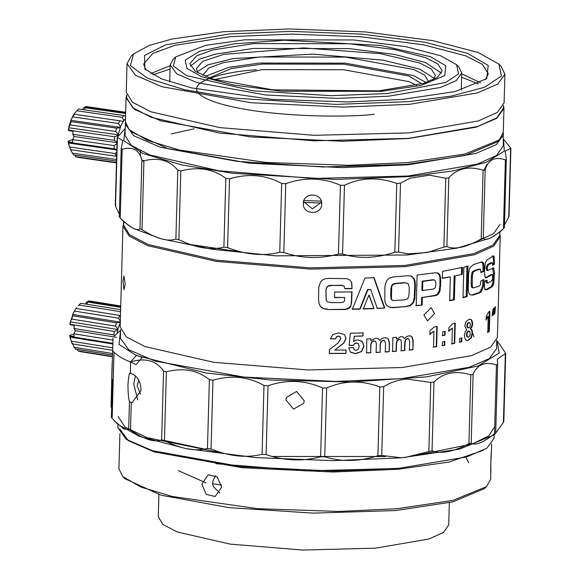 <?xml version="1.0" encoding="UTF-8"?>
<svg xmlns="http://www.w3.org/2000/svg" width="579" height="579" viewBox="0 0 579 579"><rect width="100%" height="100%" fill="white"/><g stroke="black" fill="none" stroke-linecap="round" stroke-linejoin="round"><path stroke-width="0.87" d="M433.331 79.692L435.415 75.429L431.21 68.887L419.681 62.995L380.432 53.659L303.729 47.934L223.74 54.361L202.636 61.381L196.339 68.749L198.177 73.12M197.215 71.803L208.266 64.761L233.308 58.573L312.79 54.115L383.204 60.18L419.507 69.046L434.373 78.426M428.619 81.668L424.675 75.111L413.782 69.545L345.446 57.104L259.696 56.988L223.233 62.67L208.824 67.96L202.773 75.357M205.234 76.37L228.618 67.41L259.53 63.039L345.279 63.154L413.609 75.596L426.108 82.544M253.436 43.613L212.703 49.96L196.607 55.873L189.84 63.719L195.47 71.485L213.043 79.091L272.68 89.825L378.586 90.874L423.734 83.296L437.384 77.405L442.182 70.768L437.746 63.864L425.572 57.639L394.849 49.613L349.238 43.743L253.436 43.613M190.353 66.158L199.328 59.282L215.301 54.129L253.305 48.455L349.101 48.593L394.712 54.462L425.442 62.489L441.531 73.171M421.83 83.846L408.868 76.008L343.846 64.175L262.236 64.059L231.339 68.546L209.424 77.912M214.621 79.569L262.077 69.639L343.687 69.748L408.716 81.588L416.554 85.214M381.742 455.507L401.558 457.765L405.018 457.468L432.05 450.78C441.212 454.168 453.502 451.801 468.91 443.688L471.197 443.058C475.193 445.902 482.966 442.805 494.524 433.78L495.704 433.027L494.097 434.93L459.552 449.13L401.536 457.801L333.446 460.652L255.672 457.598L186.228 448.653L139.445 436.436L117.993 424.429L115.279 421.671L124.13 429.148L128.676 429.278L130.492 430.074C143.968 439.352 154.354 442.631 161.635 439.902L164.465 440.583C181.082 449.029 195.412 451.663 207.463 448.493L211.046 449C229.298 456.418 246.307 458.184 262.077 454.283L266.101 454.573C284.361 460.877 302.535 461.608 320.628 456.766L324.732 456.802C341.364 462.006 359.089 461.644 377.921 455.709L381.742 455.507L383.66 386.707C390.774 382.234 398.62 379.694 407.203 379.086L430.776 382.415L433.975 381.981L432.05 450.78M112.985 338.165L111.074 406.603L112.138 362.91M111.074 406.603L111.653 408.094M113.998 352.227L112.152 418.4L111.508 417.568M112.152 418.4L115.279 421.671M161.635 439.902L163.56 371.103C156.366 360.551 145.351 357.504 130.528 361.969L136.26 355.499L206.146 373.028L271.189 380.019L350.852 381.995L426.491 376.893L478.08 366L499.236 353.038L497.071 341.14M130.116 372.905L130.427 373.26C129.428 372.022 128.603 375.822 127.945 384.651C128.024 392.895 128.524 398.605 129.443 401.797L132.244 402.571L141.059 390.355C140.74 381.091 137.201 375.395 130.427 373.26L130.528 361.969C122.574 358.944 116.632 355.224 112.702 350.794M163.56 371.103L166.383 371.783L164.465 440.583M496.739 341.719C495.827 339.041 498.685 342.717 505.308 352.763L505.699 353.566L503.802 421.635M497.629 364.227L495.704 433.027L503.419 422.388L505.344 353.588L497.332 359.19L497.629 364.227L496.442 364.98C485.26 361.26 477.487 364.35 473.123 374.258L471.197 443.058M468.91 443.688L470.828 374.888L473.123 374.258M470.828 374.888C455.803 370.256 443.521 372.623 433.975 381.981M377.921 455.709L379.838 386.91L383.66 386.707M379.838 386.91C361.412 380.099 343.687 380.468 326.657 388.01L324.732 456.802M320.628 456.766L322.554 387.966L326.657 388.01M322.554 387.966C304.865 380.07 286.685 379.339 268.019 385.773L266.101 454.573M262.077 454.283L263.995 385.484L268.019 385.773M263.995 385.484C248.637 376.647 231.622 374.881 212.963 380.2L211.046 449M207.463 448.493L209.381 379.694L212.963 380.2M209.381 379.694C197.656 370.119 183.319 367.477 166.383 371.783M496.796 340.242L496.558 348.652L489.4 358.546L469.055 367.325L401.746 378.63L335.9 381.423L243.853 377.067L154.94 361.064L128.755 349.716L120.352 338.143L120.584 329.755M120.57 330.32L119.035 344.469L136.26 355.499L130.528 361.969L136.485 355.245L142.13 357.525L136.145 364.582L130.528 361.969M474.006 336.804L472.044 331.485M285.946 399.98L286.402 397.418L296.643 391.462L304.199 400.719L303.743 403.266L293.546 409.1L285.946 399.98M138.873 380.338L137.129 385.715L140.559 394.212M495.248 433.801L494.097 434.93M503.419 422.388L503.39 421.563M385.505 456.527L272.173 456.469M204.713 449.116L161.635 439.866M416.366 455.333L472.45 443.934L488.698 435.9L494.372 427.07M118.159 416.562L125.144 427.143L147.124 437.652L224.913 453.625M135.406 375.785L133.727 384.239L137.73 399.886M494.155 434.887L494.061 438.274L486.903 448.175L466.551 456.954L399.242 468.252L333.395 471.045L241.356 466.688L152.443 450.686L126.251 439.345L117.848 427.765L117.942 424.378M374.295 114.28C346.459 117.827 257.119 117.421 212.059 101.057C169.821 84.454 223.776 71.492 256.345 69.741M178.318 470.626L206.008 482.872M448.725 524.9L443.572 532.405L428.887 539.013L375.518 548.168L302.788 550.05L230.225 544.13L177.333 532L163.01 524.581L158.277 516.794M490.898 458.85C491.687 444.281 491.571 449.145 490.789 463.432L490.695 479.108L486.555 486.606L484.261 488.69L452.923 501.848L395.797 510.54L313.282 513.132L228.908 507.624L161.143 495.226L124.818 478.645L122.639 476.437L118.927 468.722L119.911 433.599M486.555 486.606L452.966 500.386L396.999 508.731L338.577 511.445L257.517 508.666L172.195 496.456L140.596 486.968L122.639 476.437M490.883 472.384L490.833 462.57M483.327 450.332L448.986 462.071L398.099 469.272L333.034 472.03L242.073 467.723L154.217 451.917L128.328 440.706L120.027 429.263M396.094 468.512L305.98 470.893L215.858 463.692M500.22 236.608L497.397 337.463L490.71 347.053L471.639 355.629L402.318 367.52L307.84 369.967L213.622 362.28L144.902 346.524L126.309 336.884L120.142 326.925L122.958 226.071L129.124 236.029L147.725 245.67L216.437 261.426L310.655 269.112L405.134 266.673L474.462 254.774L493.532 246.198L500.213 236.608L499.771 233.778M467.97 266.137L463.859 267.201L463.005 297.7L467.115 296.636L467.97 266.137M462.346 274.308L462.534 267.397L442.537 271.413L442.342 278.333L450.339 276.9L449.673 300.776L454.377 299.828L455.051 275.951L462.346 274.308L455.051 275.951M484.102 267.237L483.769 263.691L482.958 262.338L481.793 261.889L473.636 264.487L470.372 267.317L469.287 269.503L468.606 273.606L468.194 288.516L468.534 292.084L469.388 294.052L470.474 294.849L473.188 295.037L479.832 292.735L481.33 291.693L483.74 285.708L483.993 279.686L480.787 281.003L480.389 284.962L478.775 286.294L473.398 287.915L472.283 286.496L472.348 276.161L473.115 272.173L475.142 270.842L479.434 269.351L480.584 269.655L480.91 272.644L484.087 271.341L484.102 267.237L483.06 267.122L482.727 263.568L483.769 263.691M471.538 295.109L478.811 292.612L480.295 291.57L482.691 285.592L482.944 279.563M472.413 287.777L473.398 287.915L471.726 287.452L471.161 283.428L471.371 276.017L472.131 272.029L474.143 270.697L478.413 269.221L479.557 269.524M478.413 269.221L480.584 269.655M485.904 289.847L487.75 289.399L492.085 286.815L493.721 283.862L494.473 273.447L493.742 267.976L487.634 270.422L487.33 268.786L487.424 266.731L488.806 264.523L492.288 262.757L492.729 265.428L494.517 264.096L494.053 256.229L493.424 255.961L487.192 259.739L485.274 262.931L484.507 271.45L484.927 276.516L486.121 277.877L492.121 274.685L492.664 276.516L492.512 279.563L491.209 281.177L487.656 283.044L486.997 280.323L484.312 281.503L484.609 288.559L486.063 289.876M494.582 260.304L493.474 260.217L492.946 256.142L494.053 256.229L493.424 255.961M487.916 277.146L486.845 277.037L491.021 274.591L492.541 275.032M494.285 279.382L493.17 279.295L493.359 273.368L492.635 267.889L493.742 267.976L492.751 268.041M486.563 270.313L487.909 270.588L486.563 270.313L486.353 266.622L487.728 264.415L491.187 262.663M490.464 262.83L492.288 262.757M416.243 305.734L422.156 305.053L422.373 297.418L434.279 295.833L436.913 295.16L438.687 293.683L440.047 290.774L440.851 281.01L440.011 275.047L438.361 273.223L434.872 272.796L417.097 275.054L416.243 305.734M492.02 315.895L493.228 314.954L493.923 308.375L493.076 309.085L492.02 315.895M493.793 314.477L494.842 313.492L495.458 306.892L494.734 307.637L493.793 314.477M488.235 316.431L487.786 332.368L489.335 331.456L489.899 311.292L488.488 312.124L486.208 316.373L486.099 320.122L488.235 316.431L487.692 316.38L486.128 319.282M472.63 333.186L472.066 330.11L470.647 328.807L472.131 326.563L472.71 323.668L471.769 319.999L470.394 319.232L468.903 319.376L465.994 321.678L464.742 325.854L466.732 329.936L465.306 331.601L464.3 335.509L465.35 339.576L466.92 340.51L468.353 340.387L471.407 337.846L472.63 333.186L472.138 333.113L471.574 330.037L470.155 328.734L471.639 326.491L472.211 323.596L471.277 319.926L470.148 319.21M459.806 338.368L459.704 342.218L461.781 341.711L461.89 337.861L459.806 338.368M452.394 327.996L451.946 343.933L454.703 343.354L455.268 323.183L452.749 323.719L448.913 327.54L448.805 331.289L452.394 327.996L448.385 331.202M442.457 341.892L442.349 345.735L444.737 345.316L444.846 341.472L442.457 341.892M442.74 331.796L442.631 335.639L445.019 335.219L445.128 331.369L442.74 331.796M433.953 331.217L433.505 347.154L436.638 346.676L437.203 326.513L434.337 326.947L430.009 330.638L429.908 334.387L433.953 331.217L429.546 334.286M434.561 313.521L431.116 307.644L423.922 314.969L427.505 320.882L434.561 313.521M403.172 337L400.769 336.573L396.651 339.2L396.456 337.325L392.866 337.593L392.584 351.533L396.311 351.25L396.535 343.137L397.36 340.517L399.336 339.366L400.965 340.018L401.413 342.377L401.182 350.86L404.808 350.534L405.032 342.63L405.821 339.887L407.681 338.628L408.564 338.715L409.693 341.349L409.447 350.1L412.957 349.738L413.211 340.684L412.161 336.942L410.779 335.994L409.013 335.827L406.4 336.645L404.627 338.672L402.745 336.797M404.012 306.798L410.185 305.705L413.688 302.354L414.796 298.67L415.404 285.903L415.114 281.488L414.094 278.571L411.256 276.017L407.573 275.763L393.271 276.921L389.124 278.188L386.837 280.511L385.469 283.768L384.847 287.459L384.869 301.225L386.28 304.995L389.428 307.21L392.54 307.702L404.012 306.798M124.138 222.097L122.965 226.071M303.642 201.622L312.414 208.896L321.504 202.042M321.685 201.116L303.497 200.616M321.215 202.983L303.866 202.498M321.678 204.032C321.91 215.547 302.491 214.99 303.382 203.526C303.15 191.866 322.568 192.416 321.678 204.032L321.678 203.989M132.396 227.894L123.66 221.627L120.237 218.066C130.34 227.829 136.919 231.405 139.966 228.806L142.007 229.581C156.229 238.707 167.519 241.87 175.886 239.084L178.889 239.728C195.941 247.971 210.944 250.446 223.899 247.146L227.605 247.609C245.959 254.803 263.344 256.367 279.751 252.285L283.826 252.516C301.84 258.596 320.057 259.103 338.476 254.036L342.551 254.022C358.604 259.016 376.039 258.422 394.849 252.249L398.569 251.995L407.927 253.906L427.411 252.451L443.869 247.081L446.901 246.603C455.014 249.867 466.442 247.327 481.178 238.997L483.103 170.197L485.18 169.538L483.255 238.338C486.085 241.117 492.823 237.904 503.462 228.705L499.764 232.128L490.717 237.897M338.476 254.036L340.394 185.237C322.423 177.558 304.207 177.051 285.744 183.717L283.826 252.516M503.441 139.134L504.331 151.09L486.425 162.236L452.554 170.993L409.396 176.573L335.777 179.425L232.751 173.28L181.676 164.928L142.912 153.464L123.74 140.639L125.173 128.567M443.869 247.081L445.794 178.281L429.567 175.176L410.041 178.187L400.494 183.196L398.569 251.995M394.849 252.249L396.774 183.449L400.494 183.196M396.774 183.449C378.398 176.87 360.97 177.463 344.476 185.229L342.551 254.022M340.394 185.237L344.476 185.229M279.751 252.285L281.676 183.485L285.744 183.717M281.676 183.485C265.703 174.822 248.326 173.266 229.523 178.81L227.605 247.609M223.899 247.146L225.824 178.346L229.523 178.81M225.824 178.346C213.296 168.909 198.293 166.434 180.814 170.928L178.889 239.728M175.886 239.084L177.804 170.284L180.814 170.928M177.804 170.284C169.85 160.34 158.559 157.17 143.932 160.781L142.007 229.581M139.966 228.806L141.891 160.014L143.932 160.781M141.891 160.014C139.228 149.874 132.649 146.292 122.162 149.266L120.237 218.066M122.162 149.266L121.264 148.441L121.192 148.832L119.281 217.176M121.264 148.441L122.77 140.654L117.436 137.411L115.51 206.211L119.368 214.259M125.18 128.524L117.19 137.426L115.286 205.523M503.274 132.338L503.252 145.879L496.55 155.49L477.429 164.089L407.92 176.016L313.188 178.462L218.717 170.762L149.823 154.962L131.172 145.3L124.992 135.312L125.44 122.864M503.571 134.675L496.369 144.627L475.909 153.449L408.231 164.812L342.03 167.62L249.484 163.242L160.079 147.153L133.749 135.747L125.303 124.109M503.498 105.544L503.947 108.374L503.274 132.425L499.069 140.046L496.775 142.13L464.915 155.512L406.842 164.342L322.952 166.976L237.173 161.375L168.279 148.774L131.353 131.918L129.175 129.71L125.404 121.865L126.07 97.815L126.671 95.028M499.069 140.046L464.93 154.05L408.036 162.533L348.659 165.297L266.268 162.467L179.541 150.062L147.421 140.407L129.175 129.71M503.947 108.374L496.753 118.311L476.314 127.134L408.709 138.482L342.573 141.283L250.121 136.912L160.817 120.837L134.509 109.445L126.07 97.815M503.448 105.675L503.375 108.353L496.695 117.928L477.653 126.49L408.427 138.374L314.079 140.813L219.998 133.134L151.38 117.399L132.801 107.781L126.649 97.829L126.721 95.166M498.953 64.146L501.132 66.361L504.902 74.199L504.099 102.772L497.404 112.369L478.305 120.96L408.868 132.88L314.231 135.327L219.868 127.626L151.039 111.841L132.41 102.193L126.236 92.213L127.025 63.647L131.23 56.025L133.532 53.941L149.302 45.401L172.144 39.003L223.458 31.722L289.623 28.95L365.183 31.917L432.658 40.61L478.109 52.479L498.953 64.146L501.392 76.03L484.695 87.219L451.475 96.049L408.593 101.643L335.972 104.401L234.372 98.126L184.571 89.709L147.594 78.281L130.42 65.659L133.532 53.941M504.902 74.199L497.708 84.143L477.27 92.958L409.664 104.307L343.528 107.115L251.076 102.736L161.773 86.669L135.464 75.27L127.025 63.647M229.414 33.973L165.587 44.873L144.555 55.446L144.873 69.053L161.744 78.947L191.432 87.863L271.594 99.335L347.755 101.947L402.637 99.393L455.224 91.547L486.78 78.606L488.206 65.434L467.68 53.391L425.152 42.289L362.02 34.154L291.317 31.375L229.414 33.973M485.542 79.641L488.321 73.736L482.264 64.305L465.632 55.808L423.662 44.844L361.354 36.824L291.584 34.081L230.485 36.643L174.836 45.314L152.849 53.391L143.606 64.11L146.046 70.16M170.161 65.709L150.772 73.569M480.635 82.79L461.724 73.859M152.899 74.807L170.067 69.089M461.629 77.231L478.449 83.897M456.657 64.732L458.836 66.947L461.745 72.997L456.201 80.669L440.431 87.472L388.263 96.23L337.231 98.394L265.899 95.014L196.99 82.616L176.689 73.823L170.183 64.848L173.425 58.971L175.727 56.887L205.415 45.401L244.859 39.806L353.82 39.958L405.691 46.638L440.633 55.765L456.657 64.732L458.539 73.873L445.7 82.471L387.192 93.559L331.362 95.68L253.255 90.852L186.532 75.603L173.331 65.897L175.727 56.887M430.363 56.662L381.004 45.473L284.246 40.226L234.003 43.845L199.422 51.299L185.186 60.216L186.988 68.467L201.687 76.703L233.75 85.077L281.351 91.207L381.329 91.344L420.969 85.431L444.766 75.668L445.837 65.745L430.363 56.662M503.448 139.09L510.902 148.354L508.999 216.452M504.541 224.804L508.738 217.125L510.656 148.325L505.214 151.191L506.321 159.124L505.38 159.905C495.132 156.337 488.401 159.551 485.18 169.538M504.396 227.923L506.321 159.124M483.103 170.197C468.773 165.768 457.345 168.301 448.826 177.804L446.901 246.603M445.794 178.281L448.826 177.804M115.843 205.4L115.51 206.211M490.145 238.164L456.701 248.203L407.203 254.999L275.438 255.831L212.153 249.238L161.309 238.874M161.034 238.794L133.112 228.285M123.66 221.627L122.075 219.81M483.255 238.338L481.178 238.997M508.738 217.125L508.449 216.293M241.812 252.111L190.361 244.519M500.032 224.268L493.648 233.627L475.431 242.036M499.815 232.085L499.72 235.472L493.055 245.033L474.035 253.588L404.909 265.45L310.691 267.889L216.734 260.224L148.21 244.512L129.667 234.9L123.522 224.963L123.609 221.576M125.491 118.557L123.284 121.322L120.483 126.678L117.783 136.572M486.83 164.436L484.066 170.342M143.896 162.033L141.703 159.319M117.993 135.32L114.606 136.774L69.176 130.246L68.611 128.22L68.988 127.764L118.369 134.864M120.099 127.655L116.589 128.162L115.641 131.462L118.21 134.212M123.284 121.322L119.846 120.787L118.434 123.486L120.483 126.678M125.556 116.307L123.964 115.547L122.27 117.305L123.79 120.598M116.777 152.016L115.207 153.551L116.039 156.229L116.661 156.236M117.226 143.397L114.121 145.59L114.367 148.89L116.842 149.672M114.606 136.774L114.229 140.284L117.248 142.296M171.16 133.937L194.139 128.799M68.988 127.764L68.829 127.119L70.211 124.934L115.641 131.462M68.829 127.119L71.101 119.585L74.409 114.258L73.902 114.222L71.101 119.585M68.611 128.22L68.322 130.036L69.111 130.738L69.176 130.246M77.695 109.822L74.409 113.498L78.534 109.011L123.964 115.547M74.286 114.295L74.409 113.498M114.229 140.284L72.751 134.321L73.055 131.303L69.111 130.738M70.211 124.934L71.159 121.626L116.589 128.162M70.718 120.555L71.159 121.626M84.476 109.865L85.2 107.723L86.988 107.101L125.657 112.659M72.643 139.633L68.098 141.211L68.887 141.906L72.838 142.477L72.643 139.626L74.069 136.499L72.751 134.321M117.523 142.745L74.069 136.499M71.123 120.345L120.504 127.445M82.971 109.648L83 108.425L85.714 106.514L125.672 112.261M125.636 113.535L83.868 107.556M114.121 145.59L72.643 139.626M73.005 116.951L118.434 123.486M116.524 161.071L73.613 154.897L70.508 149.86L70.558 149.071M68.098 141.211L68.329 142.847L68.887 141.906M68.503 143.816L70.609 149.7L68.329 142.847M116.473 162.916L77.586 157.329L75.936 156.728L74.626 155.042M114.367 148.89L68.937 142.354M74.409 114.258L119.846 120.787M116.835 149.968L68.684 143.049M115.207 153.551L69.777 147.015M388.842 306.979L392.041 307.478L406.769 306.552M377.291 308.433L384.774 308.028L374.114 277.739L364.908 278.086L352.336 309.273L360.16 309.092L367.918 289.666L370.734 289.558L377.291 308.433M369.293 295.348L368.787 295.362L363.265 309.034L374.012 308.629L369.293 295.348M326.23 300.696L326.006 290.318L326.715 287.698L327.96 286.221L332.085 285.469L341.979 285.461L344.02 286.004L344.939 288.755L352.032 288.653L351.757 282.538L349.774 280.012L346.922 278.673L328.546 278.405L325.072 278.803L322.785 279.823L320.585 281.872L318.826 287.01L318.515 297.476L318.913 303.251L320.585 306.761L323.292 308.672L328.119 309.541L344.932 309.526L347.501 309.012L349.499 307.898L350.664 306.414L351.634 302.462L352.003 291.917L334.64 292.062L334.481 297.57L344.693 297.526L344.519 300.559L343.752 302.021L341.27 302.585L331.029 302.585L327.692 302.028L326.1 300.443M341.979 285.461L344.216 286.214M125.173 284.18L123.92 275.93L122.987 281.408L124 289.659L125.173 284.18M385.549 343.267L385.303 352.018L389.204 351.764L389.457 342.71L388.277 338.932L387.156 338.107L384.782 337.716L381.879 338.462L379.911 340.438L378.304 338.722L375.612 338.216L371.038 340.72L370.821 338.838L366.825 338.997L366.558 352.937L370.705 352.77L370.929 344.65L371.834 342.059L374.027 340.966L375.836 341.668L376.35 344.042L376.111 352.524L380.15 352.314L380.367 344.411L381.243 341.682L383.305 340.481L384.485 340.676L385.549 343.267M375.235 341.169L375.836 341.668M357.873 339.851L355.557 340.314L353.61 341.653L354.362 336.261L363.04 336.023L363.127 332.911L350.346 333.222L349.108 345.41L353.566 345.33L354.732 343.579L356.447 342.992L358.452 343.883L359.175 346.343L358.285 349.311L356.114 350.433L354.276 349.803L353.552 347.69L348.616 347.776L350.534 352.249L355.672 353.704L361.622 351.547L363.974 346.191L362.324 341.581L357.873 339.851M358.046 343.492L358.452 343.883M354.449 349.977L353.414 347.574M350.281 352.032L355.535 353.588L361.462 351.431L363.807 346.083L362.164 341.465L361.448 340.828M335.791 338.86L336.45 336.71L338.353 336.059L340.097 336.717L340.843 338.599L338.245 342.833L329.408 349.658L329.299 353.508L345.96 353.443L346.054 350.02L334.828 350.092L343.832 343.094L345.996 338.527L344.766 335.046L344.107 334.438L338.433 332.925L332.751 334.546L330.406 338.853L335.791 338.86L336.529 336.826L338.44 336.167L340.351 337.014M76.833 110.777L122.27 117.305M116.039 156.229L70.609 149.7M400.9 350.751L404.808 350.534M392.33 351.424L396.05 351.142L396.275 343.029L397.093 340.409L399.061 339.258L400.154 339.432M396.651 339.2L396.188 337.217M404.627 338.672L402.6 336.746M392.54 307.702L392.041 307.478M404.012 282.697L407.305 283.232L404.113 282.682L395.739 283.363L393.459 283.855L392.055 284.839L390.919 288.603L390.731 295.362L390.941 298.503L391.686 299.828L392.663 300.335L391.686 299.828M384.774 308.028L376.886 308.209M370.734 289.558L367.578 289.442L359.863 308.86L352.083 309.041M384.326 307.804L373.73 277.507M374.012 308.629L368.939 295.116M362.946 308.81L373.629 308.397M351.757 282.538L349.542 279.78M352.032 288.653L351.511 282.306M344.737 288.523L351.779 288.422M332.085 285.469L341.791 285.23M329.386 285.671L331.962 285.237M327.96 286.221L329.277 285.44M326.136 300.472L325.912 290.086L326.621 287.466L327.859 285.99M344.693 297.526L334.336 297.338M350.664 306.414L351.381 302.231L351.757 291.693M344.932 309.526L349.26 307.666L350.425 306.19M328.119 309.541L344.722 309.295M318.891 303.15L320.527 306.537L323.22 308.441L328.011 309.309M380.15 352.314L380.157 344.295L381.025 341.574L383.081 340.372L384.376 340.633M375.909 352.408L379.933 352.198M370.705 352.77L370.741 344.541L371.646 341.943L373.831 340.857L375.641 341.552M366.384 352.821L370.517 352.654M371.038 340.72L370.632 338.722M379.911 340.438L378.196 338.672M389.204 351.764L389.218 342.594L388.039 338.816L387.033 338.049M385.078 351.902L388.965 351.656M353.566 345.33L354.594 343.463L356.302 342.877L358.307 343.767M348.992 345.301L353.436 345.214M363.04 336.023L362.961 332.795M354.362 336.261L362.874 335.907M354.225 336.146L353.61 341.653M330.341 338.737L335.711 338.744M334.828 350.092L343.723 342.978L345.88 338.411L344.693 334.966M345.96 353.443L345.945 349.904M329.234 353.393L345.844 353.328M406.19 306.334L409.577 305.495L411.459 304.12L413.066 302.144L414.166 298.46L414.767 285.7L414.484 281.278L413.471 278.369L410.938 275.915M412.957 349.738L412.892 340.575L411.85 336.833L410.62 335.943M409.143 349.991L412.639 349.636M404.518 350.433L404.743 342.522L405.532 339.779L407.384 338.527L408.412 338.672M436.638 346.676L436.255 346.582L436.819 326.418M433.128 347.06L436.255 346.582M445.019 335.219L444.607 335.132L444.715 331.282M442.226 335.552L444.607 335.132M444.737 345.316L444.325 345.229L444.433 341.378M441.943 345.649L444.325 345.229M454.703 343.354L454.262 343.267L454.826 323.104M451.511 343.846L454.262 343.267M461.781 341.711L461.318 341.632L461.427 337.781M459.248 342.138L461.318 341.632M466.688 340.459L467.868 340.314L470.915 337.774L472.138 333.113M470.647 328.807L470.155 328.734M489.335 331.456L488.792 331.412L489.356 311.241M487.25 332.317L488.792 331.412M493.88 313.847L494.842 313.492M494.893 306.856L494.278 313.456M492.099 315.367L493.228 314.954M493.366 308.332L492.671 314.911M422.156 305.053L415.599 305.524M434.279 295.833L433.526 295.637L436.146 294.964L437.912 293.488L439.266 290.586L439.953 285.273L439.902 277.276L439.229 274.859L437.036 272.752M422.373 297.418L433.526 295.637M421.483 304.851L421.693 297.215M494.517 264.096L493.402 264.01L493.474 260.217M492.743 264.531L493.402 264.01M488.806 264.523L487.728 264.415M487.424 266.731L486.353 266.622M493.721 283.862L492.613 283.782L493.17 279.295M492.085 286.815L490.985 286.721L492.613 283.782M487.75 289.399L486.671 289.29L490.985 286.721M484.84 289.739L486.671 289.29M487.077 282.139L486.005 282.031L485.926 280.214M487.272 282.798L486.201 282.69L486.005 282.031M487.656 283.044L486.201 282.69M491.021 274.591L491.441 274.938L491.021 274.591M485.057 277.761L486.845 277.037M492.946 256.142L492.316 255.875M484.087 271.341L483.038 271.225L483.06 267.122M480.903 272.116L483.038 271.225M475.142 270.842L474.143 270.697M473.115 272.173L472.131 272.029M472.638 273.527L471.653 273.382M472.283 286.496L471.306 286.352M479.832 292.735L478.811 292.612M473.188 295.037L472.203 294.892M482.727 263.568L481.294 261.896M461.622 267.23L461.427 274.149M454.377 299.828L453.509 299.654L454.175 275.778M449.68 300.429L453.509 299.654M450.339 276.9L442.356 278.007M467.115 296.636L466.167 296.484L467.014 265.985M463.019 297.309L466.167 296.484M469.337 331.572L468.179 331.029L466.956 332.252L466.428 334.633L466.819 336.587L467.991 337.043M468.476 337.123L469.721 336.001L470.213 333.75L469.822 331.644L468.657 331.108L467.434 332.332L466.898 334.705L467.296 336.667L468.476 337.123L467.752 337.094M468.621 330.993L469.106 331.065L468.621 330.993M469.511 322.923L468.469 322.503L467.318 323.523L466.84 325.47L467.181 327.345L468.216 327.801M468.701 327.873L469.873 326.838L470.343 324.79L469.996 322.995L468.954 322.575L467.796 323.603L467.318 325.55L467.658 327.417L468.701 327.873L468.064 327.837M468.889 322.467L469.374 322.539L468.889 322.467M432.708 279.766L434.409 279.99L432.708 279.766L422.142 281.155L421.888 290.303L422.569 290.506L422.822 281.358L422.142 281.155M116.567 159.522L72.288 153.153M406.111 282.841L408.253 283.811L409.266 287.466L409.078 294.356L407.826 298.844L404.301 299.871L393.43 300.559L392.186 300.045L390.941 298.503M391.433 298.728L391.715 286.648L391.23 286.424M391.715 286.648L392.548 285.063L392.055 284.839M392.548 285.063L393.959 284.072L393.459 283.855M393.959 284.072L396.253 283.58L395.739 283.363M404.576 282.907L396.253 283.58M434.409 279.99L435.365 280.757L435.9 283.992L435.278 287.792L433.201 289.102L422.569 290.506M433.454 279.961L422.822 281.358M117.711 330.001L114.251 331.412L70.558 324.378L70.211 322.344L72.954 314.498L120.446 322.156L117.942 328.894L117.168 333.41M116.488 162.554L75.936 156.728M70.624 321.895L118.116 329.545M120.005 322.358L116.408 322.821L115.373 326.115L117.942 328.894M120.454 315.562L119.976 315.49L118.427 318.168L120.425 321.388M114.251 331.412L113.846 334.923L114.808 335.552M70.45 321.244L71.68 319.072L115.373 326.115M70.211 322.344L69.893 324.16L70.486 324.862L70.558 324.378M78.245 305.77L80.821 303.251L120.62 309.664M76.428 308.484L76.558 307.695M76.001 308.412L72.925 313.738L76.001 308.412M72.954 314.498L72.925 313.738M113.846 334.923L73.953 328.496L74.286 325.478L70.486 324.862M221.67 487.011L217.176 476.893L208.172 474.737L201.912 484.174L206.153 494.372L215.106 496.543L221.67 487.011M71.68 319.072L72.715 315.779L116.408 322.821M72.505 314.708L72.715 315.779M86.807 304.214L87.617 302.035L89.586 301.442L120.707 306.45M73.873 334.061L69.697 335.328L70.291 336.037L74.083 336.645L73.859 333.801L75.422 330.689L73.953 328.496M116.466 337.296L75.422 330.689M219.752 493.04L213.47 486.678L212.573 483.718L213.108 480.628L215.395 475.649M468.585 462.809L465.979 457.128M86.01 304.091L86.039 302.716L88.753 300.841L120.722 305.994M87.719 301.999L86.872 301.862M112.927 340.09L73.859 333.801M221.576 485.093L212.573 483.718M74.734 311.126L118.427 318.168M112.514 355.036L75.567 349.079L74.098 347.32L72.447 343.224M69.697 335.328L69.958 336.971L70.291 336.037M72.006 343.289L69.958 336.971M70.153 337.941L72.151 343.687M112.464 356.787L79.974 351.554L78.143 350.939L76.891 349.296M112.84 343.333L70.341 336.486M76.283 308.448L119.976 315.49M112.818 344.013L70.356 337.173M112.717 347.827L71.289 341.154M78.947 304.995L120.562 311.705M112.644 350.36L72.223 343.846M112.558 353.516L74.098 347.32M87.617 302.035L120.685 307.362M112.471 356.469L78.143 350.939M131.259 402.586L130.492 430.074M494.524 433.78L496.442 364.98M128.676 429.278L129.443 401.797M428.851 451.215L430.776 382.415M503.462 228.705L505.38 159.905M412.096 276.444L411.488 276.234M414.094 278.571L413.471 278.369M415.114 281.488L414.484 281.278M415.404 285.903L414.767 285.7M415.179 293.987L414.542 293.785M414.796 298.67L414.166 298.46M413.688 302.354L413.066 302.144M412.074 304.33L411.459 304.12M410.185 305.705L409.577 305.495M471.574 330.037L472.066 330.11M471.407 337.846L470.915 337.774M468.353 340.387L467.868 340.314M471.769 319.999L471.277 319.926M472.71 323.668L472.211 323.596M472.131 326.563L471.639 326.491M438.361 273.223L437.594 273.035M440.011 275.047L439.229 274.859M440.684 277.464L439.902 277.276M440.851 281.01L440.069 280.822M440.735 285.454L439.953 285.273M440.047 290.774L439.266 290.586M438.687 293.683L437.912 293.488M436.913 295.16L436.146 294.964M487.33 268.786L486.259 268.678M494.473 273.447L493.359 273.368M493.178 285.476L492.07 285.389M473.854 271.442L472.862 271.298M472.348 276.161L471.371 276.017M472.146 283.572L471.161 283.428M483.74 285.708L482.691 285.592M481.33 291.693L480.295 291.57M482.958 262.338L481.916 262.215M391.223 295.579L390.731 295.362M391.411 288.827L390.919 288.603M466.956 332.252L467.434 332.332M466.898 334.705L466.428 334.633M466.819 336.587L467.296 336.667M467.318 323.523L467.796 323.603M467.318 325.55L466.84 325.47M467.181 327.345L467.658 327.417M496.731 340.785L497.151 341.219M120.656 330.247L114.389 335.936M111.385 417.502L112.456 379.361M448.718 525.023L449.34 502.702M491.506 449.977L491.672 443.984M461.268 90.006L461.745 72.997M169.705 81.863L170.183 64.848M140.35 154.759L140.458 150.945M491.05 262.62L492.15 262.714M491.187 274.533L492.295 274.627M479.057 269.112L480.085 269.242M472.37 287.77L473.354 287.908M158.27 516.909L158.899 494.589"/></g></svg>
